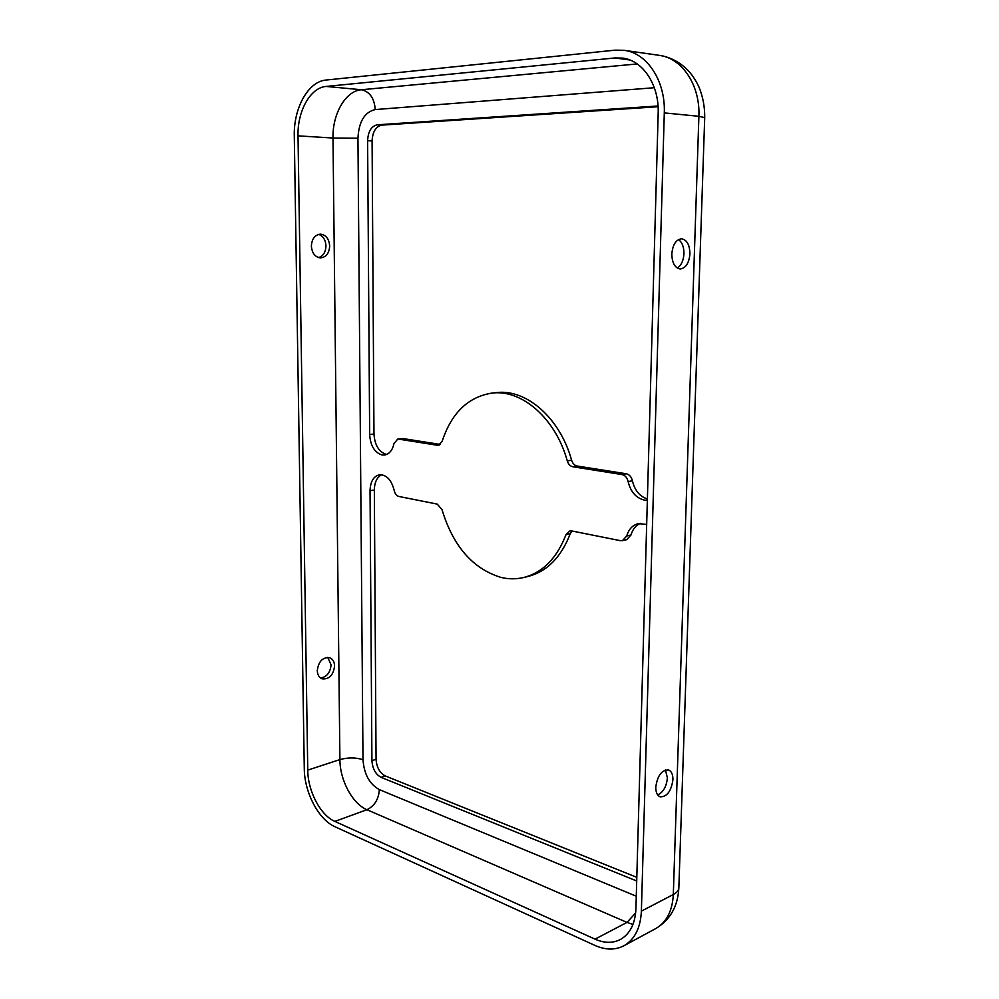 <?xml version="1.0" encoding="UTF-8"?>
<svg xmlns="http://www.w3.org/2000/svg" width="999" height="999" viewBox="0 0 999 999"><rect width="100%" height="100%" fill="white"/><g stroke="black" fill="none" stroke-linecap="round" stroke-linejoin="round"><path stroke-width="1.5" d="M386.7 454.433L386.363 454.383C378.896 451.985 374.762 445.192 373.976 433.991L372.09 140.971C372.602 131.743 375.836 126.461 381.78 125.125L658.079 106.731M658.029 105.981L377.297 124.8C371.341 126.149 368.119 131.443 367.607 140.684L369.655 434.528C370.454 445.766 374.575 452.584 382.055 454.982L384.59 455.032C389.323 454.095 392.457 450.274 393.993 443.581L397.714 439.11L402.972 438.561L397.714 439.11M647.389 498.963C639.672 496.428 634.677 490.372 632.417 480.794L628.134 481.593C630.631 491.858 636.051 498.026 644.405 500.112L647.352 500.299M678.458 239.598C682.13 242.233 683.965 246.915 683.953 253.659C683.503 260.664 681.256 265.459 677.235 268.044M689.934 253.796C689.71 244.767 686.9 239.76 681.493 238.786C675.911 239.648 672.689 244.73 671.827 254.021C672.077 262.987 674.862 267.969 680.157 268.981C685.801 268.169 689.06 263.112 689.934 253.796M318.581 257.592C323.239 256.019 325.699 252.135 325.974 245.916C325.599 239.91 323.152 236.064 318.656 234.378M329.682 245.991C329.071 238.886 326.011 234.94 320.504 234.153C314.897 234.815 311.85 238.786 311.376 246.091C312 253.134 315.01 257.068 320.404 257.892C326.099 257.305 329.183 253.334 329.682 245.991M665.434 769.942L667.394 777.871C666.508 786.625 663.274 792.307 657.679 794.942M672.926 779.732C672.964 774.512 671.515 771.253 668.593 769.954C661.75 769.817 657.479 775.524 655.769 787.1C655.756 792.269 657.167 795.504 660.027 796.815C666.932 796.99 671.228 791.295 672.926 779.732M320.517 677.984C326.773 677.06 330.294 672.664 331.069 664.81L327.747 657.367M334.59 665.983C334.403 661.75 332.779 658.99 329.72 657.717C322.677 657.08 318.531 661.375 317.282 670.616C317.47 674.8 319.068 677.534 322.053 678.833C329.146 679.532 333.329 675.249 334.59 665.983M636.7 880.981L381.069 777.334C375.562 774.312 372.515 768.755 371.928 760.676L370.042 490.709C370.379 481.63 373.514 476.311 379.433 474.762C386.551 474.662 391.458 479.87 394.18 490.397C394.967 493.768 396.516 495.779 398.838 496.453L437.237 504.108L441.983 509.565C453.022 546.041 472.652 568.643 500.886 577.397C508.603 579.245 516.246 579.27 523.788 577.497C542.782 572.527 556.83 558.266 565.971 534.702L569.817 530.956L571.69 530.944L620.329 540.659L622.452 540.634L626.76 535.963L631.006 534.989C632.654 529.233 635.814 525.349 640.459 523.339M523.788 577.497L528.059 576.46C547.052 571.503 561.113 557.28 570.242 533.766L572.09 531.031M658.179 113.287L635.926 908.828C635.189 923.75 630.007 933.965 620.367 939.497C612.737 943.356 604.295 943.243 595.017 939.147L334.865 821.415C320.417 815.234 307.804 791.046 307.754 770.117L298.014 135.852C297.315 111.226 310.339 87.562 326.124 86.438L614.959 57.954L622.527 58.092C642.981 60.352 659.328 85.165 658.179 113.287M664.298 112.899L641.383 911.138C640.546 927.971 634.702 939.522 623.863 945.791C615.147 950.249 605.481 950.111 594.88 945.391L334.927 826.722C318.569 819.655 304.358 792.294 304.283 768.656L294.293 136.089C293.481 108.279 308.142 81.431 326.036 80.045L615.134 50.15L624.1 50.312C647.19 52.984 665.621 81.081 664.298 112.899L698.888 116.296L673.314 894.517L641.383 911.138M646.678 524.413L638.286 523.626C632.579 525.124 628.733 529.233 626.76 535.963M628.134 481.593C627.172 477.634 625.112 475.287 621.952 474.55L572.877 466.77C570.217 466.171 568.356 464.223 567.282 460.901C555.569 418.194 521.59 389.061 491.808 393.107C467.969 397.003 451.398 413.111 442.12 441.446L438.374 445.279L437.325 445.267L398.651 439.123M636.8 877.347L385.202 775.898C379.695 772.889 376.648 767.357 376.061 759.29L374.338 490.01C374.513 482.342 376.948 477.247 381.63 474.737M631.006 534.989L626.71 539.647L622.452 540.634M440.247 444.443L402.972 438.561M621.952 474.55L626.248 473.776L577.185 466.034C574.525 465.459 572.664 463.511 571.59 460.189C559.915 417.632 525.961 388.599 496.166 392.632L491.808 393.107M626.248 473.776C629.395 474.513 631.455 476.848 632.417 480.794M369.655 434.528L373.976 433.991M565.971 534.702L570.242 533.766M636.276 896.203L379.333 789.61C378.658 799.3 374.525 805.993 366.945 809.714C352.447 803.783 339.86 780.132 339.91 759.59L307.754 770.117M379.333 789.61C369.493 784.115 364.048 774.15 362.999 759.715C355.831 757.392 348.139 757.354 339.91 759.59L332.992 138.024L298.014 135.852M683.965 253.172L683.94 254.146M667.407 777.447L667.382 778.296M362.999 759.715L357.954 138.212C358.803 121.653 364.573 112.1 375.237 109.565L654.333 87.725M437.325 445.267L439.385 444.98M567.282 460.901L571.59 460.189M572.877 466.77L577.185 466.034M377.297 124.8L381.78 125.125M367.607 140.684L372.09 140.971M381.069 777.334L385.202 775.898M371.928 760.676L376.061 759.29M370.042 490.709L374.338 490.01M635.651 912.974L626.997 922.402L366.945 809.714L334.865 821.415M632.966 924.437L626.997 922.402L595.017 939.147M629.807 59.977L614.959 57.954M375.237 109.565C374.375 98.289 369.767 91.683 361.426 89.748L326.124 86.438M357.954 138.212L332.992 138.024C332.392 113.936 345.592 90.822 361.426 89.748L637.212 63.936M624.1 50.312L659.19 55.332C669.967 57.018 679.345 61.826 687.324 69.743C691.508 73.876 695.292 79.408 698.663 86.339C702.834 96.154 704.844 106.593 704.707 117.645L678.858 887.562C678.821 890.246 676.972 892.557 673.314 894.517C672.414 910.976 666.558 922.327 655.731 928.571C670.142 919.967 677.846 906.43 678.845 887.974M704.707 117.645L698.888 116.296C700.324 85.365 682.117 58.004 659.19 55.332M623.863 945.791L655.731 928.571"/></g></svg>
